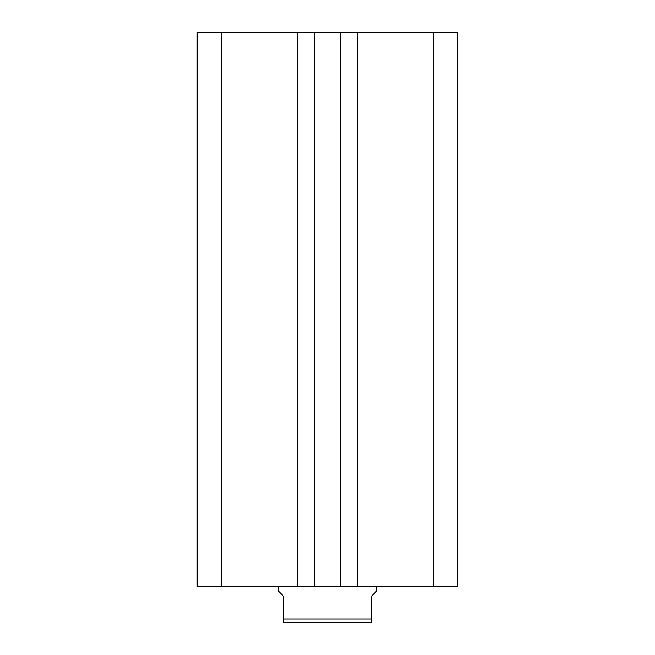 <?xml version="1.0" encoding="UTF-8"?>
<svg xmlns="http://www.w3.org/2000/svg" width="655" height="655" viewBox="0 0 655 655"><rect width="100%" height="100%" fill="white"/><g stroke="black" fill="none" stroke-linecap="round" stroke-linejoin="round"><path stroke-width="0.98" d="M457.779 586.422L457.779 32.75L433.151 32.75L433.151 586.422L457.779 586.422M433.151 586.422L357.466 586.422L357.466 32.75L433.151 32.75M357.466 32.75L340.199 32.75L340.199 586.422L357.466 586.422M297.534 586.422L297.534 32.75L221.848 32.75L221.848 586.422L314.801 586.422L314.801 32.75L340.199 32.75M314.801 586.422L340.199 586.422M297.534 32.75L314.801 32.75M221.848 32.75L197.22 32.75L197.22 586.422L221.848 586.422M278.645 586.422L278.645 591.309L283.533 596.197L283.533 618.991L371.467 618.991L371.467 596.197L376.355 591.309L376.355 586.422M371.467 618.991L371.467 622.25L283.533 622.25L283.533 618.991"/></g></svg>
